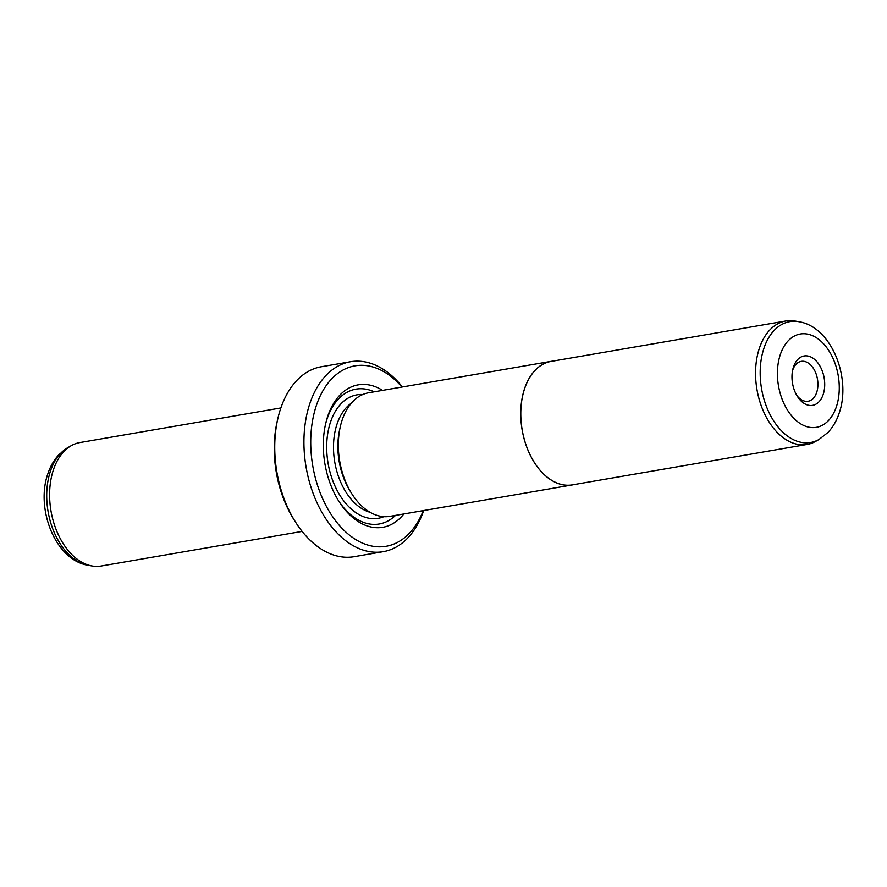 <?xml version="1.0" encoding="UTF-8"?>
<svg xmlns="http://www.w3.org/2000/svg" width="887" height="887" viewBox="0 0 887 887"><rect width="100%" height="100%" fill="white"/><g stroke="black" fill="none" stroke-linecap="round" stroke-linejoin="round"><path stroke-width="1.33" d="M794.94 321.016A62.644 40.103 80.2 0 0 785.849 320.972A62.644 40.103 80.2 0 0 759.316 348.425A62.644 40.103 80.2 0 0 765.204 415.061A62.644 40.103 80.2 0 0 807.115 444.442A62.644 40.103 80.2 0 0 815.663 441.371L819.011 439.475A61.314 39.25 -99.8 0 1 772.721 419.351A61.314 39.25 -99.8 0 1 763.862 348.502A61.314 39.25 -99.8 0 1 798.732 321.671L794.94 321.016M785.849 320.972L551.082 361.408A62.644 40.103 80.2 0 0 524.55 388.85A62.644 40.103 80.2 0 0 530.437 455.497A62.644 40.103 80.2 0 0 572.348 484.879L807.115 444.442M823.214 394.382A25.058 16.044 -99.8 0 1 797.535 396.589A25.058 16.044 -99.8 0 1 792.823 369.28A25.058 16.044 -99.8 0 1 793.488 366.952A25.058 16.044 -99.8 0 1 815.197 359.945A25.058 16.044 -99.8 0 1 823.214 394.382M796.726 395.269A20.235 12.95 80.2 0 0 808.135 401.234A20.235 12.95 80.2 0 0 816.705 392.376A20.235 12.95 80.2 0 0 814.809 370.844A20.235 12.95 80.2 0 0 801.26 361.353A20.235 12.95 80.2 0 0 792.69 370.212A20.235 12.95 80.2 0 0 792.512 370.788M552.778 361.109A62.7 40.137 80.2 0 0 551.071 361.353L368.648 392.764A62.7 40.137 80.2 0 0 342.083 420.238A62.7 40.137 80.2 0 0 347.981 486.941A62.7 40.137 80.2 0 0 389.925 516.356L572.348 484.934A62.7 40.137 80.2 0 0 574.044 484.579M551.071 361.353A62.7 40.137 80.2 0 0 524.505 388.816A62.7 40.137 80.2 0 0 530.404 455.519A62.7 40.137 80.2 0 0 572.348 484.934M403.862 513.95A72.279 46.268 -99.8 0 1 339.322 502.009A72.279 46.268 -99.8 0 1 325.751 423.221A72.279 46.268 -99.8 0 1 327.647 416.502A72.279 46.268 -99.8 0 1 382.574 390.369M395.535 515.38A68.432 43.796 -99.8 0 1 338.69 501.011M325.496 424.363A68.432 43.796 -99.8 0 1 327.015 419.119A68.432 43.796 -99.8 0 1 374.247 391.799M302.123 531.413L101.151 566.028A62.644 40.103 -99.8 0 1 92.06 565.984A62.644 40.103 -99.8 0 1 53.353 469.999A62.644 40.103 -99.8 0 1 71.337 445.629A62.644 40.103 -99.8 0 1 79.885 442.558L280.857 407.942M401.977 387.031A91.561 58.609 80.2 0 0 316.204 405.958A91.561 58.609 80.2 0 0 343.89 530.226A91.561 58.609 80.2 0 0 423.254 510.613M423.698 510.535A96.373 61.691 -99.8 0 1 383.239 551.67A96.373 61.691 -99.8 0 1 318.766 506.466A96.373 61.691 -99.8 0 1 309.707 403.94A96.373 61.691 -99.8 0 1 350.52 361.719A96.373 61.691 -99.8 0 1 402.41 386.954M350.52 361.719L321.338 366.741A96.373 61.691 80.2 0 0 280.514 408.974A96.373 61.691 80.2 0 0 277.997 417.921A96.373 61.691 80.2 0 0 296.092 522.975A96.373 61.691 80.2 0 0 354.046 556.703L383.239 551.67M296.092 522.975L294.517 520.536A91.561 58.609 -99.8 0 1 277.332 420.737L277.997 417.921M350.919 492.318L350.675 491.941A57.821 37.01 -99.8 0 1 339.821 428.909L339.921 428.465M836.441 406.579A47.355 30.313 80.2 0 0 821.295 341.517A47.355 30.313 80.2 0 0 780.261 354.745A47.355 30.313 80.2 0 0 795.406 419.806A47.355 30.313 80.2 0 0 836.441 406.579M370.101 512.309A57.821 37.01 -99.8 0 1 336.949 424.285A57.821 37.01 -99.8 0 1 351.307 403.208M383.849 516.678A62.644 40.103 -99.8 0 1 338.335 492.684A62.644 40.103 -99.8 0 1 330.441 422.279A62.644 40.103 -99.8 0 1 362.805 394.504M88.268 565.329C55.249 560.196 35.558 508.872 47.776 473.991C50.282 466.362 54.052 459.865 59.096 454.499L67.989 447.525A61.314 39.25 80.2 0 0 50.382 471.374A61.314 39.25 80.2 0 0 88.268 565.329L92.06 565.984M798.732 321.671C831.751 326.804 851.442 378.128 839.224 413.009C836.74 420.582 833.004 427.046 828.014 432.39L819.011 439.475M67.989 447.525L71.337 445.629"/></g></svg>
